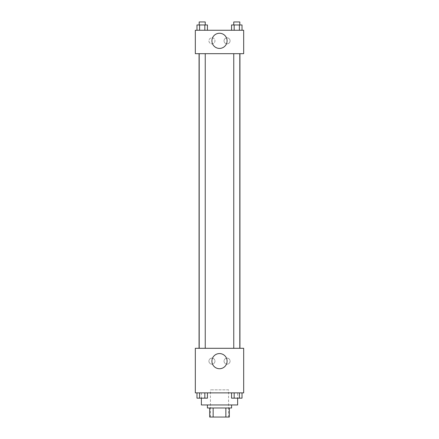<?xml version="1.0" encoding="UTF-8"?>
<svg xmlns="http://www.w3.org/2000/svg" width="439" height="439" viewBox="0 0 439 439"><rect width="100%" height="100%" fill="white"/><g stroke="black" fill="none" stroke-linecap="round" stroke-linejoin="round"><path stroke-width="0.33" stroke-dasharray="2.19 1.65" d="M228.565 389.854L210.435 389.854L228.565 389.854L228.565 417.05L210.435 417.05L228.565 417.05M213.14 417.05L209.677 417.05L209.677 407.985L213.14 407.985L213.14 417.05L229.323 417.05M225.86 407.985L213.14 407.985L225.86 407.985L225.86 417.05M213.14 407.985L209.677 407.985M207.411 407.985L231.589 407.985M219.5 404.961L207.411 404.961L219.5 404.961M237.631 404.961L201.369 404.961M237.631 392.878L201.369 392.878L237.631 392.878L237.631 398.189M195.328 392.878L243.672 392.878L243.672 348.303L195.328 348.303L195.328 392.878M231.551 392.878L231.551 398.162L234.168 398.162L231.551 398.162L234.168 398.162L234.168 392.878L239.403 392.878L231.551 392.878L242.021 392.878L231.551 392.878L234.168 392.878L234.168 398.162L242.021 398.162L239.403 398.162L242.021 398.162L242.021 392.878L239.403 392.878L239.403 398.162L234.168 398.162L239.403 398.162L239.403 392.878L242.021 392.878L234.168 392.878L242.021 392.878M207.449 392.878L196.979 392.878L204.832 392.878L204.832 398.162L207.449 398.162L204.832 398.162L207.449 398.162L207.449 392.878L196.979 392.878L199.597 392.878L199.597 398.162L204.832 398.162L199.597 398.162L204.832 398.162L204.832 392.878L204.832 398.162M195.328 357.368L195.328 354.723L195.328 357.368M219.5 368.727A7.578 7.578 0 0 0 226.063 357.357A7.578 7.578 0 0 0 212.937 357.357A7.578 7.578 0 0 0 219.5 368.727M243.672 357.368L243.672 354.723L243.672 357.368M211.944 358.125A3.024 3.024 0 0 0 209.326 362.658A3.024 3.024 0 0 0 214.561 362.658A3.024 3.024 0 0 0 211.944 358.125A3.024 3.024 0 0 1 214.561 362.658A3.024 3.024 0 0 1 209.326 362.658A3.024 3.024 0 0 1 211.944 358.125M227.056 358.125A3.024 3.024 0 0 0 224.439 362.658A3.024 3.024 0 0 0 229.674 362.658A3.024 3.024 0 0 0 227.056 358.125A3.024 3.024 0 0 1 229.674 362.658A3.024 3.024 0 0 1 224.439 362.658A3.024 3.024 0 0 1 227.056 358.125M233.762 348.303L239.804 348.303L233.762 348.303L239.804 348.303L233.762 348.303L233.762 53.679L239.804 53.679L233.762 53.679M205.238 348.303L199.196 348.303L205.238 348.303L199.196 348.303L205.238 348.303L205.238 53.679L199.196 53.679L205.238 53.679M239.93 348.303L199.07 348.303L239.93 348.303M239.93 53.679L199.07 53.679L239.93 53.679M239.804 53.679L239.804 348.303M243.672 53.679L195.328 53.679L195.328 30.258L243.672 30.258L243.672 53.679M208.926 40.838A3.024 3.024 0 0 0 211.944 43.856A3.024 3.024 0 0 0 214.967 40.838A3.024 3.024 0 0 0 211.944 37.814A3.024 3.024 0 0 0 208.926 40.838M230.074 40.838A3.024 3.024 0 0 0 227.056 37.814A3.024 3.024 0 0 0 224.033 40.838A3.024 3.024 0 0 0 227.056 43.856A3.024 3.024 0 0 0 230.074 40.838M231.551 30.258L242.021 30.258L231.551 30.258L242.021 30.258L231.551 30.258L242.021 30.258L231.551 30.258L231.551 24.974L242.021 24.974L239.403 24.974L239.403 30.258L239.403 24.974L234.168 24.974L234.168 30.258L234.168 24.974L231.551 24.974L242.021 24.974L242.021 30.258M196.979 30.258L207.449 30.258L196.979 30.258L207.449 30.258L196.979 30.258L196.979 24.974L207.449 24.974L204.832 24.974L204.832 30.258L204.832 24.974L199.597 24.974L199.597 30.258L199.597 24.974L196.979 24.974L207.449 24.974L207.449 30.258M211.944 37.814A3.024 3.024 0 0 1 214.561 42.347A3.024 3.024 0 0 1 209.326 42.347A3.024 3.024 0 0 1 211.944 37.814M227.056 37.814A3.024 3.024 0 0 1 229.674 42.347A3.024 3.024 0 0 1 224.439 42.347A3.024 3.024 0 0 1 227.056 37.814M195.328 47.258L195.328 41.968L195.328 47.258M243.672 41.968L243.672 47.258L243.672 41.968M227.078 40.838A7.578 7.578 0 0 0 215.708 34.275A7.578 7.578 0 0 0 215.708 47.401A7.578 7.578 0 0 0 227.078 40.838M239.804 24.974L233.762 24.974L239.804 24.974L233.762 24.974L239.804 24.974L239.804 21.95L233.762 21.95L239.804 21.95L233.762 21.95L233.762 24.974M205.238 24.974L199.196 24.974L205.238 24.974L199.196 24.974L205.238 24.974L205.238 21.95L199.196 21.95L205.238 21.95L199.196 21.95L199.196 24.974M239.403 24.974L239.403 30.258M234.168 24.974L234.168 30.258M204.832 24.974L204.832 30.258M199.597 24.974L199.597 30.258M239.804 398.162L233.762 398.162M196.979 392.878L199.597 392.878L196.979 392.878L196.979 398.162L199.597 398.162L196.979 398.162L199.597 398.162L199.597 392.878L204.832 392.878L196.979 392.878L204.832 392.878M205.238 398.162L199.196 398.162M239.403 392.878L239.403 398.162M234.168 392.878L234.168 398.162M199.597 392.878L199.597 398.162M210.435 417.05L210.435 389.854M201.369 392.878L201.369 398.189M199.196 53.679L199.196 348.303"/><path stroke-width="0.66" d="M225.86 407.985L225.86 417.05L209.677 417.05L209.677 407.985M225.86 417.05L229.323 417.05L229.323 407.985L229.323 417.05M231.589 404.961L231.589 407.985L207.411 407.985L207.411 404.961M213.14 407.985L213.14 417.05M201.369 398.189L201.369 404.961L237.631 404.961L237.631 398.189M243.672 392.878L195.328 392.878L195.328 348.303L243.672 348.303L243.672 392.878M219.5 368.727A7.578 7.578 0 0 1 212.937 357.357A7.578 7.578 0 0 1 226.063 357.357A7.578 7.578 0 0 1 219.5 368.727M239.93 53.679L239.93 348.303M233.762 348.303L233.762 53.679M205.238 53.679L205.238 348.303M243.672 53.679L195.328 53.679L195.328 30.258L243.672 30.258L243.672 53.679M227.078 40.838A7.578 7.578 0 0 1 215.708 47.401A7.578 7.578 0 0 1 215.708 34.275A7.578 7.578 0 0 1 227.078 40.838M242.021 30.258L242.021 24.974L231.551 24.974L231.551 30.258M239.403 24.974L239.403 30.258M234.168 24.974L234.168 30.258M233.762 24.974L233.762 21.95L239.804 21.95L239.804 24.974M207.449 30.258L207.449 24.974L196.979 24.974L196.979 30.258M204.832 24.974L204.832 30.258M199.597 24.974L199.597 30.258M199.196 24.974L199.196 21.95L205.238 21.95L205.238 24.974M242.021 392.878L242.021 398.162L231.551 398.162L231.551 392.878M239.403 392.878L239.403 398.162M234.168 392.878L234.168 398.162M239.804 398.162L233.762 398.162M207.449 392.878L207.449 398.162L196.979 398.162L196.979 392.878M204.832 392.878L204.832 398.162M199.597 392.878L199.597 398.162M205.238 398.162L199.196 398.162M199.07 53.679L199.07 348.303M239.804 348.303L239.804 53.679M199.196 53.679L199.196 348.303"/></g></svg>

